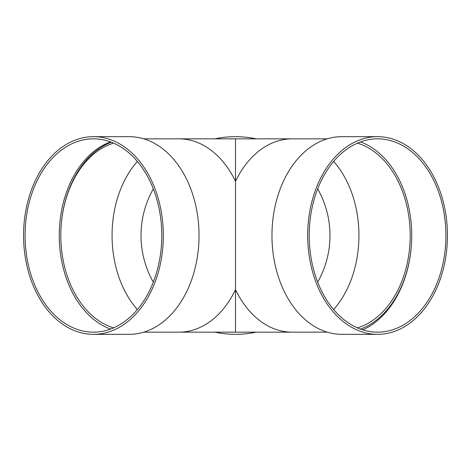 <?xml version="1.0" encoding="UTF-8"?>
<svg xmlns="http://www.w3.org/2000/svg" width="471" height="471" viewBox="0 0 471 471"><rect width="100%" height="100%" fill="white"/><g stroke="black" fill="none" stroke-linecap="round" stroke-linejoin="round"><path stroke-width="0.71" d="M153.316 188.883A94.488 94.488 0 0 0 153.316 282.117M235.5 138.839L292.126 138.839A96.661 68.348 90 0 0 235.5 181.359A96.661 68.348 -90 0 0 178.874 138.839L235.5 138.839L235.5 289.641A96.661 68.348 -90 0 1 178.874 332.161L235.5 332.161L235.5 285.656M214.882 138.839A98.839 98.839 0 0 1 256.118 138.839M256.118 332.161A98.839 98.839 0 0 1 214.882 332.161M111.297 142.195A96.661 68.348 -90 0 0 60.8 235.5M357.43 327.875A94.488 66.811 90 0 0 410.2 235.5A94.488 66.811 90 0 0 357.43 143.125M113.57 143.125A94.488 66.811 -90 0 0 60.8 235.5A94.488 66.811 -90 0 0 113.57 327.875M93.441 334.339L129.154 334.339A98.839 69.891 -90 0 0 199.039 235.5A98.839 69.891 -90 0 0 129.154 136.661L93.441 136.661A98.839 69.891 -90 0 0 23.55 235.5A98.839 69.891 -90 0 0 93.441 334.339A98.839 69.891 -90 0 0 163.325 235.5A98.839 69.891 -90 0 0 93.441 136.661M161.788 235.5A96.661 68.348 -90 0 0 93.441 138.839A96.661 68.348 -90 0 0 25.087 235.5A96.661 68.348 -90 0 0 93.441 332.161A96.661 68.348 -90 0 0 161.788 235.5M110.526 141.906A96.661 68.348 -90 0 0 59.264 235.5A96.661 68.348 -90 0 0 110.526 329.094M360.474 329.094A96.661 68.348 90 0 0 411.736 235.5A96.661 68.348 90 0 0 360.474 141.906M445.913 235.5A96.661 68.348 90 0 0 377.559 138.839A96.661 68.348 90 0 0 309.212 235.5A96.661 68.348 90 0 0 377.559 332.161A96.661 68.348 90 0 0 445.913 235.5M377.559 136.661L341.846 136.661A98.839 69.891 90 0 0 271.961 235.5A98.839 69.891 90 0 0 341.846 334.339L377.559 334.339A98.839 69.891 90 0 0 447.45 235.5A98.839 69.891 90 0 0 377.559 136.661A98.839 69.891 90 0 0 307.675 235.5A98.839 69.891 90 0 0 377.559 334.339M362.682 329.841A98.839 69.891 90 0 0 411.736 235.5M317.684 282.117A94.488 94.488 0 0 0 317.684 188.883M137.373 161.453A94.488 66.811 -90 0 0 137.373 309.547M235.5 289.641A96.661 68.348 90 0 0 292.126 332.161L235.5 332.161M333.627 309.547A94.488 66.811 90 0 0 358.937 235.5A94.488 66.811 90 0 0 333.627 161.453M292.126 332.161L327.268 332.161M292.126 138.839L327.268 138.839M178.874 138.839L143.732 138.839M178.874 332.161L143.732 332.161"/></g></svg>
